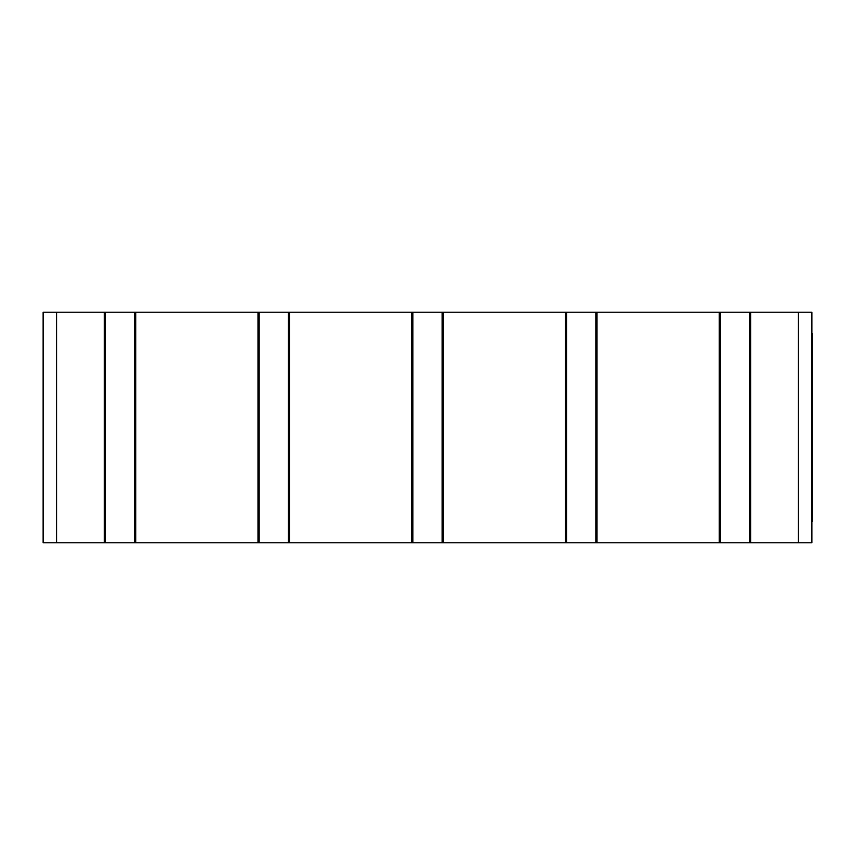 <?xml version="1.0" encoding="UTF-8"?>
<svg xmlns="http://www.w3.org/2000/svg" width="855" height="855" viewBox="0 0 855 855"><rect width="100%" height="100%" fill="white"/><g stroke="black" fill="none" stroke-linecap="round" stroke-linejoin="round"><path stroke-width="1.28" d="M43.135 521.668L43.135 333.332M812.25 521.668L812.25 333.332M798.41 542.807L811.865 542.807L811.865 312.193L43.135 312.193L43.135 542.807L798.41 542.807L798.41 312.193M750.754 542.807L750.754 312.193M749.611 542.807L749.611 312.193M720.38 542.807L720.38 312.193M719.237 542.807L719.237 312.193M597.004 542.807L597.004 312.193M595.86 542.807L595.86 312.193M566.63 542.807L566.63 312.193M565.486 542.807L565.486 312.193M443.264 542.807L443.264 312.193M442.11 542.807L442.11 312.193M412.89 542.807L412.89 312.193M411.736 542.807L411.736 312.193M289.514 542.807L289.514 312.193M288.37 542.807L288.37 312.193M259.14 542.807L259.14 312.193M257.996 542.807L257.996 312.193M135.763 542.807L135.763 312.193M134.62 542.807L134.62 312.193M105.389 542.807L105.389 312.193M104.246 542.807L104.246 312.193M43.135 542.807L43.135 312.193M56.59 542.807L56.59 312.193"/></g></svg>

